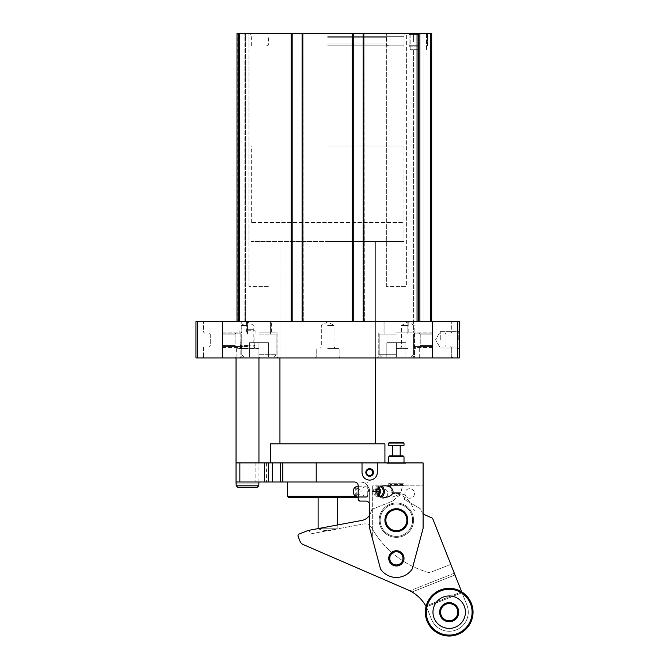 <?xml version="1.0" encoding="UTF-8"?>
<svg xmlns="http://www.w3.org/2000/svg" width="669" height="669" viewBox="0 0 669 669"><rect width="100%" height="100%" fill="white"/><g stroke="black" fill="none" stroke-linecap="round" stroke-linejoin="round"><path stroke-width="0.5" stroke-dasharray="3.35 2.51" d="M406.392 33.45L386.356 33.45L406.392 33.45L386.356 33.45L406.392 33.45L406.392 286.357L386.356 286.357L406.392 286.357L406.392 33.45M268.963 33.45L248.927 33.45L268.963 33.45L248.927 33.45L268.963 33.45L268.963 286.357L248.927 286.357L268.963 286.357L268.963 33.45M258.945 286.357L268.963 286.357L258.945 286.357M396.374 286.357L406.392 286.357L396.374 286.357M291.542 321.672L236.993 321.672L239.477 321.672L239.477 33.45L245.582 33.45L237.763 33.45L239.477 33.45L239.862 321.672L239.477 33.45L239.477 321.672L236.993 321.672L239.477 321.672L239.477 33.45L239.477 321.672L245.582 321.672L239.477 321.672L239.477 33.45L239.477 321.672L236.993 321.672L291.542 321.672L291.542 33.45L427.608 33.45L409.043 33.45L427.608 33.45L409.043 33.45L426.496 33.45L410.147 33.45L426.496 33.45L410.147 33.45L418.326 33.45L418.326 321.672L418.326 33.45L431.689 33.45L431.689 321.672L430.794 321.672L431.689 321.672M236.993 33.45L291.542 33.45M245.582 321.672L245.582 33.45L244.821 33.45L245.582 33.45L245.582 321.672L244.821 321.672L245.582 321.672L245.582 33.45L245.582 321.672M239.862 33.45L244.821 33.45L239.862 33.45L239.862 321.672L244.821 321.672L239.862 321.672L239.862 33.45M292.161 321.672L292.161 33.45L292.161 321.672L290.915 321.672L292.161 321.672L292.161 33.45M290.915 321.672L290.915 33.45L290.915 321.672L291.684 321.672L290.915 321.672L290.915 33.45L290.915 321.672M291.684 321.672L303.325 321.672L291.684 321.672L291.684 33.45L291.684 321.672M303.325 321.672L302.94 33.45L303.325 321.672M353.24 321.672L302.087 321.672L302.94 321.672L302.94 33.45L302.087 33.45L302.94 33.45L302.94 321.672L302.087 321.672L302.087 33.45L302.087 321.672L353.24 321.672L353.24 33.45L353.24 321.672L351.994 321.672L353.24 321.672L353.24 33.45M351.994 321.672L351.994 33.45L351.994 321.672L352.764 321.672L351.994 321.672L351.994 33.45L351.994 321.672M352.764 321.672L364.404 321.672L352.764 321.672L352.764 33.45L352.764 321.672M364.404 321.672L364.02 33.45L364.404 321.672M363.785 321.672L417.055 321.672L363.167 321.672L364.02 321.672L364.02 33.45L363.167 33.45L364.02 33.45L364.02 321.672L363.167 321.672L363.167 33.45L363.167 321.672L363.785 321.672L363.785 33.45M418.326 321.672L451.726 321.672L413.551 321.672L451.726 321.672L413.551 321.672L423.101 321.672L417.055 321.672L419.898 321.672L418.326 321.672L418.326 33.45L418.326 42.038L423.101 42.038L423.101 33.45L423.101 42.038L418.326 42.038L418.326 33.45L418.326 42.038L413.551 42.038L413.551 33.45L413.551 42.038L423.101 42.038L423.101 33.45L423.101 42.038L418.326 42.038L418.326 33.45M419.898 321.672L430.794 321.672L419.898 321.672L419.898 33.45M302.087 321.672L302.087 33.45M327.659 33.45L406.869 33.45L327.659 33.45M327.659 36.31L404.009 36.31L327.659 36.31M327.659 45.86L404.009 45.86L327.659 45.86M457.755 357.932L195.958 357.932L195.958 321.672L459.36 321.672L459.36 357.932L457.755 357.932L457.755 321.672M247.497 357.932L235.087 357.932L247.497 357.932M327.659 357.932L375.376 357.932L327.659 357.932M407.831 357.932L395.421 357.932L407.831 357.932M396.374 357.932L415.466 357.932L396.374 357.932M258.945 357.932L278.036 357.932L239.862 357.932L278.036 357.932L239.862 357.932L258.945 357.932L258.945 348.775L236.04 348.775L258.569 348.39M459.36 339.802L459.36 349.084L459.36 339.802M432.642 346.483L414.504 346.483L432.642 346.483M432.642 333.12L414.504 333.12L432.642 333.12M222.677 346.483L240.815 346.483L222.677 346.483M222.677 333.12L240.815 333.12L222.677 333.12M396.374 332.167L414.504 332.167L396.374 332.167M396.374 321.672L383.964 321.672L396.374 321.672M258.945 332.167L277.083 332.167L258.945 332.167M258.945 321.672L271.355 321.672L258.945 321.672M407.831 356.978L396.374 356.978L407.831 356.978M407.831 348.39L396.374 348.39L407.831 348.39M407.831 347.102L401.484 347.102L407.831 347.102M407.831 325.485L401.484 325.485L407.831 325.485M327.659 356.978L339.116 356.978L327.659 356.978M327.659 348.39L339.116 348.39L327.659 348.39M327.659 347.102L334.007 347.102L327.659 347.102M327.659 325.485L334.007 325.485L327.659 325.485M458.257 339.802L458.257 331.623L458.257 339.802M440.277 339.802L440.277 331.623L440.277 339.802M327.659 241.501L404.009 241.501L327.659 241.501M327.659 146.068L404.009 146.068L327.659 146.068M418.326 49.673L410.147 49.673L418.326 49.673M418.326 34.562L409.043 34.562L418.326 34.562M396.374 334.074L379.198 334.074L396.374 334.074M396.374 348.39L396.374 356.978L396.374 342.662L396.374 356.978L396.374 342.662L405.916 342.662L386.833 342.662L405.916 342.662L386.833 342.662L396.374 342.662L396.374 356.978L411.259 356.978L381.489 356.978L414.504 356.978L378.244 356.978L414.504 356.978L378.244 356.978L396.374 356.978L395.421 357.932M258.945 334.074L276.121 334.074L258.945 334.074M258.945 348.39L258.945 356.978L258.945 342.662L258.945 356.978L258.945 342.662L268.486 342.662L249.403 342.662L268.486 342.662L249.403 342.662L258.945 342.662L258.945 356.978L273.83 356.978L236.04 356.978L277.083 356.978L240.815 356.978L277.083 356.978L240.815 356.978L258.945 356.978L259.898 357.932M386.833 342.662L386.833 356.978L386.833 342.662M405.916 342.662L405.916 356.978L405.916 342.662M249.403 342.662L249.403 356.978L249.403 342.662M268.486 342.662L268.486 356.978L268.486 342.662M247.497 347.102L241.149 347.102L247.497 347.102M247.497 325.485L241.149 325.485L247.497 325.485M367.741 481.998L287.578 481.998L367.741 481.998L367.741 496.314L287.578 496.314M365.45 496.314C369.639 496.599 369.639 486.488 365.45 486.773C363.351 487.057 362.18 488.646 361.929 491.548C362.18 494.441 363.359 496.03 365.45 496.314L358.199 496.314L367.741 496.314L366.788 497.268L288.531 497.268M355.724 495.344L356.276 495.344L356.276 487.751L355.724 487.751A3.813 2.701 90 0 0 353.299 491.548A3.813 2.701 90 0 0 355.724 495.344L355.724 487.751M380.352 486.815A4.775 3.37 90 0 0 379.892 486.773A4.775 3.37 90 0 0 376.522 491.548A4.775 3.37 90 0 0 379.892 496.314A4.775 3.37 90 0 0 380.352 496.273M378.922 487.701A4.775 3.37 90 0 0 376.923 486.773A4.775 3.37 90 0 0 373.545 491.548A4.775 3.37 90 0 0 376.923 496.314A4.775 3.37 90 0 0 378.922 495.386M236.04 462.915L268.486 462.915L268.486 481.998L268.486 462.915L423.101 462.915L423.101 528.359L412.204 569.018A19.083 19.083 0 0 1 380.544 569.018L372.666 539.615L372.666 485.819L423.101 485.819L423.101 528.359L412.204 569.018A19.083 19.083 0 0 1 380.544 569.018L369.656 528.359L372.666 539.615L372.666 485.819L423.101 485.819L423.101 528.359L412.204 569.018A19.083 19.083 0 0 1 380.544 569.018L369.656 528.359L369.656 491.548C368.619 485.226 365.441 482.048 360.106 481.998L354.386 481.998C356.577 482.098 357.848 483.378 358.199 485.819L358.199 499.183L360.106 501.089L365.834 501.089C367.866 501.014 369.137 502.285 369.656 504.903L369.656 491.548A9.542 9.542 0 0 0 360.106 481.998L236.04 481.998L266.58 481.998L236.04 481.998L236.04 462.915L236.04 481.998L236.04 462.915L266.58 462.915L236.04 462.915L236.04 481.998M381.84 486.246A5.728 4.047 90 0 0 380.301 485.819A5.728 4.047 90 0 0 376.246 491.548A5.728 4.047 90 0 0 380.301 497.268A5.728 4.047 90 0 0 381.84 496.841M404.962 493.454A4.775 4.775 0 0 0 412.121 497.585A4.775 4.775 0 0 0 412.121 489.323A4.775 4.775 0 0 0 404.962 493.454A4.775 4.775 0 0 0 409.737 498.221A4.775 4.775 0 0 0 414.504 493.454A4.775 4.775 0 0 0 409.737 488.679A4.775 4.775 0 0 0 404.962 493.454M378.244 493.454A4.775 4.775 0 0 0 385.403 497.585A4.775 4.775 0 0 0 385.403 489.323A4.775 4.775 0 0 0 378.244 493.454A4.775 4.775 0 0 0 383.011 498.221A4.775 4.775 0 0 0 387.786 493.454A4.775 4.775 0 0 0 383.011 488.679A4.775 4.775 0 0 0 378.244 493.454M407.831 520.173A11.448 11.448 0 0 1 390.646 530.091A11.448 11.448 0 0 1 390.646 510.255A11.448 11.448 0 0 1 407.831 520.173A11.448 11.448 0 0 0 396.374 508.724A11.448 11.448 0 0 0 384.926 520.173A11.448 11.448 0 0 0 396.374 531.629A11.448 11.448 0 0 0 407.831 520.173A11.448 11.448 0 0 1 390.646 530.091A11.448 11.448 0 0 1 390.646 510.255A11.448 11.448 0 0 1 407.831 520.173A11.448 11.448 0 0 1 390.646 530.091A11.448 11.448 0 0 1 390.646 510.255A11.448 11.448 0 0 1 407.831 520.173A11.448 11.448 0 0 1 390.646 530.091A11.448 11.448 0 0 1 390.646 510.255A11.448 11.448 0 0 1 407.831 520.173M388.739 558.347A7.635 7.635 0 0 0 400.196 564.962A7.635 7.635 0 0 0 400.196 551.741A7.635 7.635 0 0 0 388.739 558.347M377.291 462.915L377.291 472.456A7.635 7.635 0 0 1 369.656 480.091A7.635 7.635 0 0 1 362.021 472.456L362.021 462.915M405.916 485.819L386.833 485.627L405.916 485.819M384.926 443.823L270.401 443.823M384.926 462.915L270.401 462.915L384.926 462.915M375.376 443.823L279.943 443.823L375.376 443.823M375.376 241.501L279.943 241.501L375.376 241.501L375.376 357.932L375.376 241.501M404.009 146.068L404.009 241.501L251.31 241.501L404.009 241.501L404.009 222.417L251.31 222.417L404.009 222.417M405.916 462.915L386.833 462.915L405.916 462.915L386.833 462.915L405.916 462.915L405.916 463.391L386.833 463.391L405.916 463.391L386.833 463.391L405.916 463.391L405.916 462.915M377.291 472.456A7.635 7.635 0 0 1 369.656 480.091A7.635 7.635 0 0 1 362.021 472.456A7.635 7.635 0 0 0 369.656 480.091A7.635 7.635 0 0 0 377.291 472.456M268.486 462.915L268.486 481.998M389.776 558.347A6.598 6.598 0 0 0 399.677 564.067A6.598 6.598 0 0 0 399.677 552.636A6.598 6.598 0 0 0 389.776 558.347A6.598 6.598 0 0 0 399.677 564.067A6.598 6.598 0 0 0 399.677 552.636A6.598 6.598 0 0 0 389.776 558.347M402.972 558.347A6.598 6.598 0 0 1 393.071 564.067A6.598 6.598 0 0 1 393.071 552.636A6.598 6.598 0 0 1 402.972 558.347M318.118 528.602L318.118 528.761A24.812 24.812 0 0 0 327.659 530.676L337.201 528.761L318.118 528.761L337.201 528.761L337.201 525.031M337.201 497.268L318.118 497.268L337.201 497.268M358.199 497.268L366.788 497.268M373.469 472.456A3.813 3.813 0 0 1 367.741 475.759A3.813 3.813 0 0 1 367.741 469.153A3.813 3.813 0 0 1 373.469 472.456M372.75 472.456A3.094 3.094 0 0 1 368.109 475.141A3.094 3.094 0 0 1 368.109 469.78A3.094 3.094 0 0 1 372.75 472.456A3.094 3.094 0 0 1 368.109 475.141A3.094 3.094 0 0 1 368.109 469.78A3.094 3.094 0 0 1 372.75 472.456A3.094 3.094 0 0 1 369.656 475.55A3.094 3.094 0 0 1 366.562 472.456A3.094 3.094 0 0 1 369.656 469.362A3.094 3.094 0 0 1 372.75 472.456M406.869 520.173A10.495 10.495 0 0 1 391.122 529.271A10.495 10.495 0 0 1 391.122 511.083A10.495 10.495 0 0 1 406.869 520.173M373.252 489.156L372.273 491.548L373.252 493.931L377.559 493.931L376.622 493.931L375.652 491.548L376.622 489.156L377.559 489.156L373.252 489.156L376.622 489.156M378.579 487.985A3.813 2.701 90 0 0 374.899 491.548A3.813 2.701 90 0 0 378.579 495.102M356.276 495.344A3.813 2.701 90 0 0 358.701 491.548A3.813 2.701 90 0 0 356.276 487.751M356.677 496.314A4.775 3.37 90 0 0 360.047 491.548A4.775 3.37 90 0 0 356.677 486.773M372.273 491.548L375.652 491.548M373.252 493.931L376.622 493.931M375.2 493.931L376.17 491.548L376.823 491.548M376.17 491.548L375.2 489.156M404.009 485.627L388.739 485.627L404.009 485.627L404.009 483.244L388.739 483.244L404.009 483.244L388.739 483.244L404.009 483.244L404.009 485.627L388.739 485.627L404.009 485.627M405.539 463.007L387.209 463.007L405.539 463.007M404.009 462.915L388.739 463.007L404.009 463.007L388.739 463.007L404.009 463.007L404.009 456.802L388.739 456.802L404.009 456.802L388.739 456.802L389.692 455.848L403.056 455.848L389.692 455.848L403.056 455.848L404.009 456.802M403.44 442.493L389.316 442.493L403.44 442.493L404.009 443.062L388.739 443.062L404.009 443.062L388.739 443.062L389.316 442.493L403.44 442.493M388.739 443.062L388.739 445.353L404.009 445.353L388.739 445.353L404.009 445.353L404.009 443.062M400.196 445.353L392.561 445.353L400.196 445.353L392.561 445.353L400.196 445.353L400.196 455.848L392.561 455.848L400.196 455.848M399.937 493.454L392.812 493.454L399.937 493.454L400.865 492.71L402.771 484.481L389.977 484.481L402.771 484.481L404.009 483.244L402.771 484.481L389.977 484.481L402.771 484.481L400.865 492.71L391.883 492.71L400.865 492.71L391.883 492.71L400.865 492.71L399.937 493.454L392.812 493.454L399.937 493.454M369.656 515.038A11.448 11.448 0 0 0 370.793 512.462A26.718 26.718 0 0 1 371.964 509.31A26.718 26.718 0 0 0 370.793 512.462A11.448 11.448 0 0 1 361.929 520.415L308.083 530.475L361.929 520.415A11.448 11.448 0 0 0 370.793 512.462A26.718 26.718 0 0 1 371.964 509.31L393.447 500.805A19.083 19.083 0 0 1 402.504 494.165A26.718 26.718 0 0 1 405.539 495.077L404.21 499.325L420.107 508.649A1.907 1.907 0 0 1 420.885 509.535A26.718 26.718 0 0 1 421.219 510.347L422.34 513.156L421.219 510.347A26.718 26.718 0 0 0 420.885 509.535A1.907 1.907 0 0 0 420.107 508.649L404.21 499.325L405.539 495.077A26.718 26.718 0 0 0 402.504 494.165A19.083 19.083 0 0 0 393.447 500.805L371.964 509.31A26.718 26.718 0 0 0 370.793 512.462A11.448 11.448 0 0 1 361.929 520.415L308.083 530.475L299.202 533.987A1.907 1.907 0 0 0 298.131 536.463L300.072 541.355A5.728 5.728 0 0 0 303.116 544.507L407.806 589.841A38.175 38.175 0 0 1 428.135 610.83L431.446 619.201L428.135 610.83A38.175 38.175 0 0 0 426.295 606.867A38.175 38.175 0 0 1 428.135 610.83L431.446 619.201A19.083 19.083 0 0 0 456.216 629.922A19.083 19.083 0 0 0 466.937 605.152A19.083 19.083 0 0 1 456.216 629.922A19.083 19.083 0 0 1 431.446 619.201A19.083 19.083 0 0 0 456.216 629.922A19.083 19.083 0 0 0 466.937 605.152L432.826 518.918A1.907 1.907 0 0 0 431.806 517.873L423.352 514.21A1.907 1.907 0 0 1 422.34 513.156A1.907 1.907 0 0 0 423.101 514.076L431.806 517.873A1.907 1.907 0 0 1 432.826 518.918A1.907 1.907 0 0 0 431.806 517.873M426.044 606.398A38.175 38.175 0 0 1 428.135 610.83L431.446 619.201A19.083 19.083 0 0 0 456.216 629.922A19.083 19.083 0 0 0 466.937 605.152L455.004 574.98L461.677 591.848L425.835 606.022A38.175 38.175 0 0 0 412.02 591.99A38.175 38.175 0 0 1 425.835 606.022L426.295 606.867L425.835 606.022L461.677 591.848M455.004 574.98L454.301 573.208L455.004 574.98L412.02 591.99L409.846 590.794L412.02 591.99L455.004 574.98M450.789 564.335L431.296 572.045A5.728 5.728 0 0 1 427.566 572.212A95.433 95.433 0 0 1 371.613 527.732A7.635 7.635 0 0 0 363.568 523.986L312.038 533.619L308.049 530.484L312.038 533.619L363.568 523.986A7.635 7.635 0 0 1 371.613 527.732A95.433 95.433 0 0 0 427.566 572.212A5.728 5.728 0 0 0 431.296 572.045L450.789 564.335L432.826 518.918M399.376 494.358L392.862 496.933L399.376 494.358A23.858 23.858 0 0 1 413.057 507.871L413.668 509.402A1.907 1.907 0 0 0 414.68 510.455A1.907 1.907 0 0 1 413.668 509.402L413.057 507.871A23.858 23.858 0 0 0 399.376 494.358M440.319 615.689A9.542 9.542 0 0 0 456.668 618.106A9.542 9.542 0 0 0 450.588 602.736A9.542 9.542 0 0 0 440.319 615.689A9.542 9.542 0 0 0 456.668 618.106A9.542 9.542 0 0 0 450.588 602.736A9.542 9.542 0 0 0 440.319 615.689A9.542 9.542 0 0 1 445.679 603.304A9.542 9.542 0 0 1 458.064 608.665A9.542 9.542 0 0 1 452.704 621.049A9.542 9.542 0 0 1 440.319 615.689A9.542 9.542 0 0 0 456.668 618.106A9.542 9.542 0 0 0 450.588 602.736A9.542 9.542 0 0 0 440.319 615.689A9.542 9.542 0 0 0 456.668 618.106A9.542 9.542 0 0 0 450.588 602.736A9.542 9.542 0 0 0 440.319 615.689A9.542 9.542 0 0 0 456.668 618.106A9.542 9.542 0 0 0 450.588 602.736A9.542 9.542 0 0 0 440.319 615.689A9.542 9.542 0 0 0 456.668 618.106A9.542 9.542 0 0 0 450.588 602.736A9.542 9.542 0 0 0 440.319 615.689A9.542 9.542 0 0 0 456.668 618.106A9.542 9.542 0 0 0 450.588 602.736A9.542 9.542 0 0 0 440.319 615.689A9.542 9.542 0 0 0 456.668 618.106A9.542 9.542 0 0 0 450.588 602.736A9.542 9.542 0 0 0 440.319 615.689M380.402 526.495A17.177 17.177 0 0 0 409.838 530.851A17.177 17.177 0 0 0 398.891 503.18A17.177 17.177 0 0 0 380.402 526.495A17.177 17.177 0 0 0 409.838 530.851A17.177 17.177 0 0 0 398.891 503.18A17.177 17.177 0 0 0 380.402 526.495M393.163 500.922L392.862 496.933L393.163 500.922M385.729 524.387A11.448 11.448 0 0 0 405.347 527.289A11.448 11.448 0 0 0 398.047 508.85A11.448 11.448 0 0 0 385.729 524.387A11.448 11.448 0 0 0 405.347 527.289A11.448 11.448 0 0 0 398.047 508.85A11.448 11.448 0 0 0 385.729 524.387A11.448 11.448 0 0 1 392.159 509.527A11.448 11.448 0 0 1 407.02 515.966A11.448 11.448 0 0 1 400.589 530.826A11.448 11.448 0 0 1 385.729 524.387A11.448 11.448 0 0 0 405.347 527.289A11.448 11.448 0 0 0 398.047 508.85A11.448 11.448 0 0 0 385.729 524.387M381.288 526.143A16.223 16.223 0 0 0 409.085 530.258A16.223 16.223 0 0 0 398.749 504.125A16.223 16.223 0 0 0 381.288 526.143A16.223 16.223 0 0 0 409.085 530.258A16.223 16.223 0 0 0 398.749 504.125A16.223 16.223 0 0 0 381.288 526.143M454.301 573.208L409.846 590.794L454.301 573.208M462.028 592.734L426.295 606.867L462.028 592.734M434.106 618.148A16.223 16.223 0 0 0 461.903 622.262A16.223 16.223 0 0 0 451.567 596.129A16.223 16.223 0 0 0 434.106 618.148A16.223 16.223 0 0 0 461.903 622.262A16.223 16.223 0 0 0 451.567 596.129A16.223 16.223 0 0 0 434.106 618.148A16.223 16.223 0 0 0 461.903 622.262A16.223 16.223 0 0 0 451.567 596.129A16.223 16.223 0 0 0 434.106 618.148M427.006 620.957A23.858 23.858 0 0 0 467.882 627.004A23.858 23.858 0 0 0 452.687 588.578A23.858 23.858 0 0 0 427.006 620.957A23.858 23.858 0 0 0 467.882 627.004A23.858 23.858 0 0 0 452.687 588.578A23.858 23.858 0 0 0 427.006 620.957A23.858 23.858 0 0 0 467.882 627.004A23.858 23.858 0 0 0 452.687 588.578A23.858 23.858 0 0 0 427.006 620.957M427.892 620.606A22.905 22.905 0 0 0 467.138 626.41A22.905 22.905 0 0 0 452.545 589.523A22.905 22.905 0 0 0 427.892 620.606A22.905 22.905 0 0 0 467.138 626.41A22.905 22.905 0 0 0 452.545 589.523A22.905 22.905 0 0 0 427.892 620.606A22.905 22.905 0 0 0 467.138 626.41A22.905 22.905 0 0 0 452.545 589.523A22.905 22.905 0 0 0 427.892 620.606M441.206 615.338A8.588 8.588 0 0 0 455.924 617.512A8.588 8.588 0 0 0 450.446 603.681A8.588 8.588 0 0 0 441.206 615.338M418.326 46.813L410.147 46.813L418.326 46.813M418.326 45.701L409.043 45.701L418.326 45.701M413.551 42.038L413.551 33.45L413.551 42.038L418.326 42.038L413.551 42.038M256.846 487.726L238.139 487.726M236.04 483.913L258.786 483.913L258.786 485.819L236.199 485.819L236.199 483.913L258.945 483.913M247.497 348.39L238.808 348.39L247.497 348.39M247.497 345.53L240.238 345.53L247.497 345.53M247.497 345.145L255.132 345.145L247.497 345.145M247.497 330.77L255.132 330.77L247.497 330.77M247.497 329.299L253.668 329.299L247.497 329.299M237.763 321.672L237.763 33.45L237.763 321.672M239.092 321.672L239.092 33.45L239.092 321.672M244.821 321.672L244.821 33.45L244.821 321.672M238.264 321.672L238.264 33.45M291.776 321.672L291.776 33.45L291.776 321.672M291.299 321.672L291.299 33.45L291.299 321.672M302.564 321.672L302.564 33.45L302.564 321.672M302.463 321.672L302.463 33.45L302.463 321.672M302.848 321.672L302.848 33.45M352.471 321.672L352.471 33.45M352.856 321.672L352.856 33.45L352.856 321.672M352.379 321.672L352.379 33.45L352.379 321.672M363.643 321.672L363.643 33.45L363.643 321.672M363.543 321.672L363.543 33.45L363.543 321.672M417.055 321.672L417.055 33.45M430.794 321.672L430.794 33.45M327.659 37.263L386.833 37.263L327.659 37.263M327.659 43.945L386.833 43.945L327.659 43.945M432.642 357.932L432.642 321.672M222.677 357.932L222.677 321.672M197.564 357.932L197.564 321.672M432.642 356.978L413.551 356.978L432.642 356.978M432.642 347.437L413.551 347.437L432.642 347.437M432.642 345.53L420.232 345.53L432.642 345.53M432.642 334.074L420.232 334.074L432.642 334.074M432.642 332.167L413.551 332.167L432.642 332.167M222.677 356.978L241.768 356.978L222.677 356.978M222.677 347.437L241.768 347.437L222.677 347.437M222.677 345.53L235.087 345.53L222.677 345.53M222.677 334.074L235.087 334.074L222.677 334.074M222.677 332.167L241.768 332.167L222.677 332.167M396.374 354.687L379.198 354.687L396.374 354.687M258.945 354.687L276.121 354.687L258.945 354.687M316.211 462.915L316.211 481.998M255.132 462.915L255.132 481.998L255.132 462.915M239.862 462.915L239.862 481.998M264.673 462.915L264.673 481.998M272.308 462.915L272.308 481.998M280.604 462.915L280.604 481.998M282.828 462.915L282.828 481.998M247.497 346.483L240.715 346.483L247.497 346.483M386.356 286.357L386.356 33.45L386.356 286.357M248.927 286.357L248.927 33.45L248.927 286.357M388.739 45.86C386.983 45.049 386.348 44.413 386.833 43.945L386.833 37.263L385.879 36.31M266.58 45.86C268.336 45.049 268.971 44.413 268.486 43.945L268.486 37.263L269.448 36.31M404.009 45.86L404.009 36.31C404.176 34.571 405.13 33.617 406.869 33.45M251.31 45.86L251.31 36.31C251.143 34.571 250.189 33.617 248.45 33.45M451.726 356.978L451.726 347.437L451.726 356.978L452.679 357.932M413.551 356.978L412.597 357.932L413.551 356.978L413.551 347.437L414.504 346.483L413.551 347.437L413.551 356.978M451.726 347.437L450.772 346.483L451.726 347.437M445.044 345.53L445.997 346.483L445.044 345.53L445.044 334.074L445.997 333.12L445.044 334.074L445.044 345.53M420.232 345.53L419.279 346.483L420.232 345.53L420.232 334.074L419.279 333.12L420.232 334.074L420.232 345.53M451.726 332.167L450.772 333.12L451.726 332.167L451.726 321.672L451.726 332.167M413.551 332.167L414.504 333.12L413.551 332.167L413.551 49.673L413.551 332.167M241.768 356.978L242.722 357.932L241.768 356.978L241.768 347.437L240.815 346.483L241.768 347.437L241.768 356.978M203.593 356.978L203.593 347.437L204.547 346.483L203.593 347.437L203.593 356.978M235.087 345.53L236.04 346.483L235.087 345.53L235.087 334.074L236.04 333.12L235.087 334.074L235.087 345.53M210.275 345.53L209.322 346.483L210.275 345.53L210.275 334.074L209.322 333.12L210.275 334.074L210.275 345.53M241.768 332.167L240.815 333.12L241.768 332.167L241.768 321.672L241.768 332.167M203.593 332.167L204.547 333.12L203.593 332.167L203.593 321.672L203.593 332.167M414.504 356.978L415.466 357.932L414.504 356.978L414.504 332.167L414.504 356.978M378.244 356.978L377.291 357.932L378.244 356.978L378.244 332.167L378.244 356.978M408.784 332.167L408.784 321.672L408.784 332.167M383.964 332.167L383.964 321.672L383.964 332.167M277.083 356.978L278.036 357.932L277.083 356.978L277.083 332.167L277.083 356.978M240.815 356.978L239.862 357.932L240.815 356.978L240.815 332.167L240.815 356.978M271.355 332.167L271.355 321.672L271.355 332.167M246.543 332.167L246.543 321.672L246.543 332.167M419.279 348.39L419.279 356.978L420.232 357.932M415.466 348.39L414.17 347.102L414.17 325.485L407.831 321.822L401.484 325.485L401.484 347.102L400.196 348.39M316.211 356.978L315.25 357.932L316.211 356.978L316.211 348.39L316.211 356.978M339.116 356.978L340.069 357.932L339.116 356.978L339.116 348.39L339.116 356.978M321.321 347.102L320.025 348.39L321.321 347.102L321.321 325.485L327.659 321.822L334.007 325.485L334.007 347.102L335.294 348.39L334.007 347.102L334.007 325.485L327.659 321.822L321.321 325.485L321.321 347.102M458.257 347.972L459.36 349.084L458.257 347.972L440.277 347.972L435.552 339.802L440.277 331.623L458.257 331.623L459.36 330.519L458.257 331.623L440.277 331.623L435.552 339.802L440.277 347.972L458.257 347.972M279.943 357.932L279.943 241.501L279.943 357.932M251.31 222.417L251.31 146.068M426.496 49.673L426.496 34.562L427.608 33.45L426.496 34.562L426.496 49.673M410.147 49.673L410.147 34.562L409.043 33.45L410.147 34.562L410.147 49.673M423.101 321.672L423.101 49.673L423.101 321.672M407.831 334.074L407.831 321.672L407.831 334.074M384.926 334.074L384.926 321.672L384.926 334.074M413.551 354.687L413.551 334.074L413.551 354.687L411.259 356.978L413.551 354.687M379.198 354.687L379.198 334.074L379.198 354.687L381.489 356.978L379.198 354.687M270.401 334.074L270.401 321.672L270.401 334.074M247.497 334.074L247.497 321.672L247.497 334.074M276.121 354.687L276.121 334.074L276.121 354.687L273.83 356.978L276.121 354.687M241.768 354.687L241.768 334.074L241.768 354.687L244.06 356.978L241.768 354.687M236.04 348.39L236.04 356.978L235.087 357.932M255.132 348.39L253.835 347.102L253.835 325.485L247.497 321.822L241.149 325.485L241.149 347.102L239.862 348.39M376.923 496.314L379.892 496.314M376.923 486.773L379.892 486.773M381.104 485.819L381.104 481.998M266.58 462.915L266.58 481.998M327.659 530.676A24.812 24.812 0 0 0 337.201 528.761M380.301 497.268L384.926 497.268M380.301 485.819L384.926 485.819M358.199 486.773L365.45 486.773M388.739 485.627L388.739 483.244L388.739 485.627M392.561 455.848L392.561 445.353M388.739 462.915L388.739 456.802M391.883 492.71L392.812 493.454L391.883 492.71L389.977 484.481L388.739 483.244L389.977 484.481L391.883 492.71M426.496 46.813L427.608 45.701L427.608 34.562L426.496 33.45L427.608 34.562L427.608 45.701L426.496 46.813M410.147 46.813L409.043 45.701L409.043 34.562L410.147 33.45L409.043 34.562L409.043 45.701L410.147 46.813M258.945 481.998L258.945 462.915M236.04 357.932L236.425 348.39M254.27 345.53L254.27 346.483C253.785 346.943 254.421 347.579 256.177 348.39M240.715 345.53L240.715 346.483C241.2 346.943 240.564 347.579 238.808 348.39M254.747 345.53L255.132 330.77L253.668 329.299M240.238 345.53L239.862 330.77L241.325 329.299"/><path stroke-width="1" d="M418.326 321.672L418.326 33.45L236.993 33.45L236.993 321.672L236.993 33.45M431.689 321.672L431.689 33.45L418.326 33.45M363.785 321.672L363.785 33.45M363.167 321.672L363.167 33.45L363.167 321.672M353.24 321.672L353.24 33.45M302.087 321.672L302.087 33.45M292.161 321.672L292.161 33.45M291.542 321.672L291.542 33.45M197.564 321.672L195.958 321.672L195.958 357.932L197.564 357.932L197.564 321.672L459.36 321.672L459.36 357.932L197.564 357.932M358.199 497.268L288.531 497.268L287.578 496.314L356.677 496.314A4.775 3.37 90 0 1 353.299 491.548A4.775 3.37 90 0 1 356.677 486.773L358.199 486.773M380.352 496.273A4.775 3.37 90 0 0 383.27 491.548A4.775 3.37 90 0 0 380.352 486.815M378.922 495.386A4.775 3.37 90 0 0 380.293 491.548A4.775 3.37 90 0 0 378.922 487.701M381.84 496.841A5.728 4.047 90 0 0 384.349 491.548A5.728 4.047 90 0 0 381.84 486.246M270.401 462.915L270.401 443.823L384.926 443.823L384.926 462.915M375.376 443.823L375.376 357.932M362.021 462.915L316.211 462.915L316.211 481.998L354.386 481.998A3.813 3.813 0 0 1 358.199 485.819L358.199 499.183A1.907 1.907 0 0 0 360.106 501.089L365.834 501.089A3.813 3.813 0 0 1 369.656 504.903L369.656 528.359L380.544 569.018A19.083 19.083 0 0 0 412.204 569.018L423.101 528.359L423.101 462.915L377.291 462.915L377.291 472.456A7.635 7.635 0 0 1 369.656 480.091A7.635 7.635 0 0 1 362.021 472.456L362.021 462.915L377.291 462.915M393.021 491.548A8.095 5.728 0 0 0 384.926 485.819A8.095 5.728 0 0 0 376.823 491.548A8.095 5.728 0 0 0 384.926 497.268A8.095 5.728 0 0 0 393.021 491.548M404.009 558.347A7.635 7.635 0 0 1 392.561 564.962A7.635 7.635 0 0 1 392.561 551.741A7.635 7.635 0 0 1 404.009 558.347M316.211 481.998L268.486 481.998L268.486 462.915L272.308 462.915L272.308 481.998M316.211 462.915L282.828 462.915L282.828 481.998M272.308 462.915L282.828 462.915M264.673 462.915L264.673 481.998L236.04 481.998L236.04 462.915L268.486 462.915M264.673 481.998L268.486 481.998M337.201 525.031L337.201 497.268M402.972 558.347A6.598 6.598 0 0 1 393.071 564.067A6.598 6.598 0 0 1 393.071 552.636A6.598 6.598 0 0 1 402.972 558.347M373.469 472.456A3.813 3.813 0 0 1 367.741 475.759A3.813 3.813 0 0 1 367.741 469.153A3.813 3.813 0 0 1 373.469 472.456M372.75 472.456A3.094 3.094 0 0 1 368.109 475.141A3.094 3.094 0 0 1 368.109 469.78A3.094 3.094 0 0 1 372.75 472.456M406.869 520.173A10.495 10.495 0 0 1 391.122 529.271A10.495 10.495 0 0 1 391.122 511.083A10.495 10.495 0 0 1 406.869 520.173M407.831 520.173A11.448 11.448 0 0 1 390.646 530.091A11.448 11.448 0 0 1 390.646 510.255A11.448 11.448 0 0 1 407.831 520.173M378.57 493.931L377.559 493.931L378.57 493.931L379.549 491.548L378.57 489.156L377.559 489.156L378.57 489.156M378.579 495.102A3.813 2.701 90 0 0 380.293 491.548A3.813 2.701 90 0 0 378.579 487.985M376.823 491.548L379.549 491.548M389.316 442.493L403.44 442.493L404.009 443.062L388.739 443.062L389.316 442.493M388.739 443.062L388.739 445.353L404.009 445.353L404.009 443.062M400.196 455.848L400.196 445.353M389.692 455.848L403.056 455.848L404.009 456.802L388.739 456.802L389.692 455.848M404.009 463.007L404.009 456.802M450.789 564.335L432.826 518.918A1.907 1.907 0 0 0 431.806 517.873L423.352 514.21A1.907 1.907 0 0 1 423.101 514.076L431.806 517.873M461.677 591.848L432.826 518.918M426.044 606.398A38.175 38.175 0 0 0 407.806 589.841L303.116 544.507A5.728 5.728 0 0 1 300.072 541.355L298.131 536.463A1.907 1.907 0 0 1 299.202 533.987L308.083 530.475L361.929 520.415A11.448 11.448 0 0 0 369.656 515.038M441.206 615.338A8.588 8.588 0 0 0 455.924 617.512A8.588 8.588 0 0 0 450.446 603.681A8.588 8.588 0 0 0 441.206 615.338M440.319 615.689A9.542 9.542 0 0 0 456.668 618.106A9.542 9.542 0 0 0 450.588 602.736A9.542 9.542 0 0 0 440.319 615.689M434.106 618.148A16.223 16.223 0 0 0 461.903 622.262A16.223 16.223 0 0 0 451.567 596.129A16.223 16.223 0 0 0 434.106 618.148M427.892 620.606A22.905 22.905 0 0 0 467.138 626.41A22.905 22.905 0 0 0 452.545 589.523A22.905 22.905 0 0 0 427.892 620.606M427.006 620.957A23.858 23.858 0 0 0 467.882 627.004A23.858 23.858 0 0 0 452.687 588.578A23.858 23.858 0 0 0 427.006 620.957M236.04 481.998L236.199 485.819L238.139 487.726L236.199 485.819L258.786 485.819L256.846 487.726L258.786 485.819L258.945 481.998M238.139 487.726L256.846 487.726M238.264 321.672L238.264 33.45M430.794 321.672L430.794 33.45M419.898 321.672L419.898 33.45M417.055 321.672L417.055 33.45M352.471 321.672L352.471 33.45M302.848 321.672L302.848 33.45M222.677 357.932L222.677 321.672M432.642 357.932L432.642 321.672M457.755 357.932L457.755 321.672M280.604 462.915L280.604 481.998M239.862 462.915L239.862 481.998M406.392 33.492L406.869 33.45M248.927 33.492L248.45 33.45M203.593 356.978L202.64 357.932L203.593 356.978M451.726 356.978L452.679 357.932M287.578 496.314L287.578 481.998M279.943 443.823L279.943 357.932M318.118 528.602L318.118 497.268M392.561 455.848L392.561 445.353M388.739 462.915L388.739 456.802M258.945 462.915L258.945 357.932M236.04 462.915L236.04 357.932"/></g></svg>
